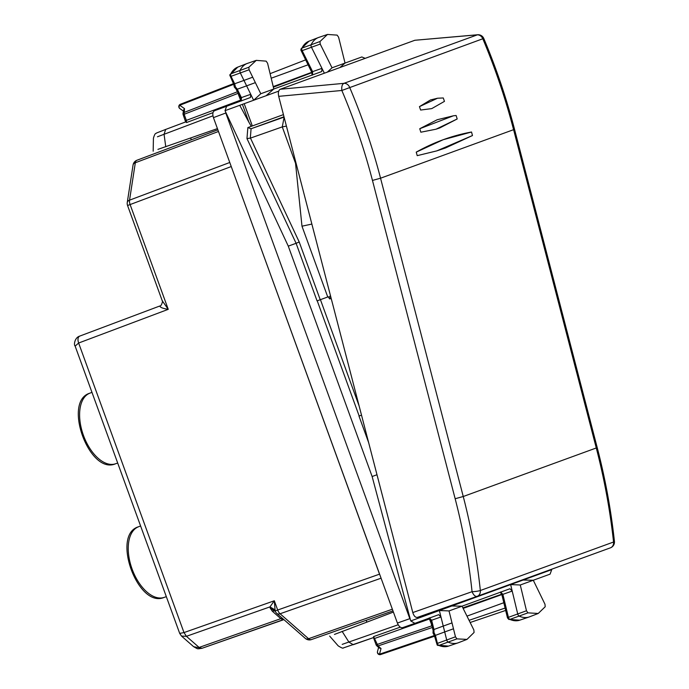 <?xml version="1.0" encoding="UTF-8"?>
<svg xmlns="http://www.w3.org/2000/svg" width="689" height="689" viewBox="0 0 689 689"><rect width="100%" height="100%" fill="white"/><g stroke="black" fill="none" stroke-linecap="round" stroke-linejoin="round"><path stroke-width="1.03" d="M392.36 609.205L308.569 638.712L280.078 613.761A6.132 3.411 70.6 0 1 277.684 610.023L275.144 610.945L274.317 600.774L277.684 610.023L379.527 574.161L230.806 165.343M379.527 574.161L380.035 575.341M181.543 636.093L186.409 636.309L184.015 632.571L186.409 636.309L199.104 647.436L201.989 648.297L193.652 646.704L181.543 636.093L179.7 633.406L183.989 632.58L78.632 343.019C77.495 339.462 77.857 337.154 79.7 336.111L159.839 305.985C159.943 307.337 162.742 308.457 168.245 309.335L162.242 300.783L127.56 205.494L130.109 204.564A6.132 3.411 -110.6 0 1 129.541 200.163L135.328 162.742A6.132 3.411 -110.6 0 1 136.956 160.236A6.132 3.411 -110.6 0 1 136.973 160.236L217.879 129.816L136.956 160.236A6.132 6.132 0 0 0 133.055 165.041A6.132 3.617 8.8 0 1 135.328 162.742L218.482 131.478M201.929 648.315L201.929 648.315C196.727 648.995 198.484 649.365 193.652 646.695M75.135 346.128L78.632 343.027L168.245 309.335L130.109 204.564L231.177 166.574M179.7 633.406L75.118 346.059C73.645 345.086 74.61 337.601 79.683 336.12L79.7 336.111M162.242 300.783C163.241 300.352 161.226 306.769 159.857 305.976L79.683 336.12M201.989 648.297L282.826 619.833L280.819 618.662L199.112 647.436M282.473 618.377L280.819 618.662L272.344 611.238L270.209 608.129L275.238 611.221A6.132 6.132 0 0 0 276.857 613.46A6.132 3.617 131.2 0 0 280.078 613.761L381.077 578.2M274.816 609.739L269.976 606.88L274.317 600.774L184.015 632.571M453.474 628.79L444.706 631.942L446.705 639.96A2.455 1.344 70 0 0 448.281 642.208A36.775 20.214 70 0 0 457.978 642.88A36.775 20.214 70 0 0 458.418 642.725L467.004 639.392L456.928 638.875L455.472 636.808L449.021 610.928L462.035 606.191L473.843 629.927L474.075 632.459L467.004 639.392M538.238 613.468L545.197 606.751L544.982 604.236L533.286 580.25L520.273 584.995L526.482 610.764L527.929 612.857L538.238 613.468L529.643 616.793A36.775 20.214 -110 0 1 529.204 616.956A36.775 20.214 -110 0 1 519.282 616.19A2.455 1.344 -110 0 1 517.715 613.916L510.644 584.582L439.367 610.523L443.242 626.068L452.01 622.916M429.411 617.947L431.633 620.238L440.969 616.956L438.729 614.674L414.907 623.338L410.747 620.944L439.367 610.523L449.021 610.928M451.829 605.984L462.035 606.191L509.955 588.742L512.203 591.059L502.875 594.349L500.645 592.023M523.106 580.043L533.286 580.25L550.08 574.144L551.725 569.631L523.106 580.043L510.644 584.582L520.273 584.995M278.718 91.129L266.109 95.719L273.8 89.002L267.582 63.233L266.135 61.14L256.265 60.374L248.867 67.246L249.082 69.761L260.778 93.747L321.72 71.561L321.952 68.349L324.364 73.206M252.708 77.194L243.966 80.415L240.34 72.982A2.455 1.344 -110 0 1 240.108 70.252A36.775 20.214 -110 0 1 247.101 63.5A36.775 20.214 -110 0 1 247.54 63.345L256.265 60.374M266.109 95.719L253.638 100.258L246.619 85.858L255.361 82.628M250.71 121.608L252.32 125.958L251.261 126.337L248.918 122.263L242.399 104.349L253.638 100.258L260.778 93.747M337.136 35.122L338.592 37.189L345.043 63.069L332.029 67.806L320.221 44.07L319.989 41.538L327.49 34.45L337.136 35.122M327.49 34.45L318.766 37.421A36.775 20.214 70 0 0 318.327 37.576A36.775 20.214 70 0 0 311.221 44.544A2.455 1.344 70 0 0 311.48 47.3L321.952 68.349L311.6 71.992L312.16 75.17M339.935 67.539L345.043 63.069L361.837 56.963L365.213 58.341M327.292 72.147L332.029 67.806M190.664 138.041L191.309 139.807M366.832 622.064L366.195 620.298M217.44 128.61L157.919 149.375M212.953 115.812L157.445 136.784M393.402 612.073L334.458 634.423M398.199 624.759L342.2 644.37M296.055 163.207L295.538 163.319L301.98 226.19L327.749 296.993L328.403 296.77L329.626 298.948L330.858 297.166M359.133 405.985L320.428 299.655L327.749 296.993M301.98 226.19L311.867 224.071M295.538 163.319L282.275 126.897L250.469 138.101L299.224 242.011L296.098 243.295L317.061 300.886L327.266 297.166M251.261 126.337L247.859 127.577L246.963 138.575L250.469 138.101M247.859 127.577L251.029 128.757L284.083 117.104M361.51 415.148L358.986 416.07L368.649 442.631M410.747 620.944L372.129 476.512L288.278 246.137L296.098 243.295L246.963 138.575M372.129 476.512L376.995 474.738M286.426 126.113L282.275 126.897L284.118 117.242M301.076 48.885L301.92 48.127A2.239 1.232 70 0 0 302.152 50.641L320.221 44.07M312.47 75.041L312.694 71.828L302.152 50.641L301.403 50.555M311.6 71.992L300.86 50.073L301.102 48.824L308.991 41.202A36.56 20.102 70 0 0 301.92 48.127L319.989 41.538M230.281 76.281L231.022 76.333A2.239 1.232 -110 0 1 230.806 73.835L248.867 67.246M234.363 84.652L234.639 83.765L235.423 86.926L237.3 89.2L246.619 85.858L243.966 80.415L234.648 83.765L231.022 76.333L249.082 69.761M236.086 89.131L240.392 97.959L250.736 94.298L250.486 97.493L214.494 110.731C212.72 111.773 212.358 114.073 213.444 117.638L397.398 623.045C398.862 626.473 400.61 628.015 402.66 627.653L414.864 623.356M236.008 88.967L237.292 89.208L241.477 97.786L241.245 100.964M229.962 74.584L230.806 73.835A36.56 20.102 -110 0 1 237.757 67.126L247.101 63.5M233.76 84.359L229.773 75.161L237.757 67.126M508.715 619.385L509.851 619.42A2.239 1.232 -110 0 1 508.413 617.344L526.482 610.764M508.783 619.42L507.466 617.869L501.928 594.917L502.875 594.349L508.413 617.344L507.896 617.895M436.878 643.905L437.412 643.388A2.239 1.232 70 0 0 438.85 645.438L456.928 638.875M433.114 630.513L433.941 629.496L443.242 626.068L444.706 631.942L435.414 635.37L437.412 643.388L455.472 636.808M437.722 645.412L438.85 645.438A36.56 20.102 70 0 0 448.496 646.11L457.978 642.88M434.354 635.482L437.214 645.093L448.496 646.11M551.725 569.631L551.7 569.2M242.399 104.349L225.019 110.671L288.278 246.137M226.664 106.158L225.019 110.671M409.912 618.886L225.708 112.789M414.907 623.338L402.643 627.662M425.466 615.578L425.268 614.614M239.746 105.314L248.918 122.263M378.614 647.41L377.486 651.587A2.455 1.998 15.2 0 0 379.501 654.197L434.363 635.534L433.028 633.002L433.131 630.142M381.034 648.547L379.312 648.022L376.797 645.817A2.455 1.447 131.2 0 0 378.063 645.946L381.034 648.547L379.501 654.197A2.455 1.387 -108.8 0 0 380.638 654.55L434.535 636.214L380.655 654.541A2.455 1.387 -108.8 0 1 380.638 654.55A2.455 2.455 0 0 1 377.486 651.596M432.356 627.472L378.063 645.946L373.584 636.61L400.283 627.154M338.196 645.86C341.451 647.893 343.156 648.582 343.337 647.936L373.671 637.523L373.584 636.61M238.136 93.334L184.144 114.279L184.514 108.621L179.708 105.279A2.455 1.387 68.8 0 1 180.354 104.28L233.433 83.679L180.372 104.272A2.455 1.387 68.8 0 0 180.354 104.28A2.455 2.455 0 0 0 179.838 108.569A2.455 1.998 -55.2 0 1 179.708 105.279L233.735 84.308L234.338 87.107L236.258 89.234M184.514 108.621L183.532 110.137L183.024 113.435A2.455 2.455 0 0 0 183.145 114.65L185.685 122.048M183.145 114.65L184.144 114.279L186.366 120.377L186.486 122.556L213.013 112.634M185.97 121.798L186.486 122.556M434.63 634.862L435.405 635.37L433.975 632.442L433.949 629.496L431.633 620.238L430.694 620.798L433.071 630.332M431.934 625.793L432.098 626.447M429.807 617.775L429.445 618.989L431.667 624.699M466.978 616.121L503.814 602.72M463.137 608.396L501.833 594.573M501.463 592.161L500.912 591.911M501.403 593.505L501.11 594.418L462.879 607.879M273.214 86.607L311.755 72.319M271.199 78.219L308.026 64.809M312.108 73.413L311.299 72.905L273.352 87.167M238.627 94.341L237.843 92.731M241.667 100.844L240.599 100.146L238.394 94.427M429.643 613.072L429.919 613.968M251.666 124.08L244.19 103.695M278.683 96.339L412.797 612.555L472.06 591.679A6.132 0.939 -6 0 0 480.345 590.507L480.345 590.507C477.012 558.908 471.31 527.576 463.249 496.511L455.153 498.733L372.465 180.432C364.472 149.72 354.275 119.731 341.847 90.474L482.808 38.765C495.27 68.383 505.537 98.725 513.615 129.782L596.304 448.083C604.374 479.139 610.118 510.454 613.554 542.019L614.433 541.399C611.005 509.894 605.269 478.631 597.217 447.626L463.249 496.511L380.552 178.21C372.482 147.153 362.164 116.829 349.599 87.245A6.132 5.116 70 0 0 343.923 83.343C342.149 84.265 341.46 86.642 341.847 90.474L278.683 96.339C277.934 92.67 278.477 90.302 280.302 89.243L414.856 40.272L477.132 34.855A6.132 5.116 70 0 1 482.808 38.765L483.781 38.481A6.132 6.132 0 0 0 477.606 34.751L343.923 83.343L280.302 89.243M416.242 152.131L417.215 155.654L436.783 150.882L445.49 147.971L472.473 135.544L471.526 132.012L472.473 135.544L436.783 150.891L417.215 155.654L416.242 152.131L443.199 139.712L471.5 132.021C452.191 135.569 433.769 142.278 416.242 152.131M419.756 128.722L420.841 132.21L435.991 129.213L439.746 127.956L457.195 118.973L435.982 129.213L420.841 132.21L419.756 128.722L437.188 119.748L453.388 115.804L419.756 128.722M456.109 115.494L453.388 115.804L456.109 115.494L457.195 118.973L456.109 115.494M419.446 106.631L420.626 110.042L431.745 108.612L444.457 101.369L431.745 108.612L420.626 110.042L419.446 106.631L430.53 99.931L437.515 98.234L419.446 106.631M443.277 97.959L437.515 98.234L443.277 97.959L444.457 101.369L443.277 97.959M412.797 612.555C413.917 616.095 415.484 617.697 417.5 617.353L477.15 596.338M477.718 34.743L414.856 40.272M138.661 526.715A37.568 20.653 70 0 0 138.437 526.801A37.568 20.653 70 0 0 132.107 569.088A37.568 20.653 70 0 0 164.137 597.406A37.568 20.653 70 0 0 164.361 597.329M115.735 463.714A37.568 20.653 -110 0 1 115.511 463.792A37.568 20.653 -110 0 1 83.472 435.474A37.568 20.653 -110 0 1 89.811 393.186A37.568 20.653 -110 0 1 90.035 393.1M229.773 162.483L129.541 200.163A6.132 3.617 -171.2 0 0 127.267 202.463A6.132 6.132 0 0 0 127.56 205.494M311.437 639.573L392.963 610.867L311.419 639.581A6.132 3.411 70.6 0 0 311.437 639.573A6.132 3.411 70.6 0 1 308.569 638.712A6.132 3.617 131.2 0 1 305.348 638.41A6.132 6.132 0 0 0 311.419 639.581M270.209 608.129L269.976 606.88L186.409 636.309M275.281 611.324A6.132 3.617 -48.8 0 0 272.344 611.238M527.929 612.857L509.851 619.42A36.56 20.102 -110 0 0 519.721 620.186L529.204 616.956M165.704 129.42L185.668 121.919L165.704 129.42L164.051 134.191L165.765 146.8M353.25 644.706L348.918 642.114L342.123 631.357M331.202 298.475A58.841 49.152 -110 0 0 329.626 298.948M359.167 416.001L317.241 300.817M330.436 295.521L328.799 297.855M320.23 299.732L299.224 242.011M251.08 128.731L250.314 138.162M283.437 114.624L252.32 125.958M283.989 116.76L251.029 128.757M226.629 106.175L214.512 110.731M225.596 113.074L213.444 117.638M409.645 618.731L397.398 623.045M431.435 624.785L431.814 625.836L376.108 644.818A2.455 2.455 0 0 0 376.797 645.817M429.445 618.989L373.886 638.72L376.108 644.818M237.378 91.775L183.911 112.522A2.455 1.447 -171.2 0 0 183.024 113.435M240.599 100.146L185.367 120.747M505.097 608.06L469.063 620.315M505.666 610.428L470.156 622.503M305.58 59.891L270.097 73.663M428.127 614.614L427.8 613.727M597.217 447.626L514.528 129.334L380.552 178.21L372.465 180.432M455.153 498.733C463.129 529.445 468.761 560.433 472.06 591.679C473.576 595.193 475.289 596.743 477.193 596.321L477.193 596.321A6.132 5.116 -110 0 0 477.227 596.304A6.132 5.116 -110 0 0 480.345 590.507L613.554 542.019A6.132 5.116 -110 0 1 610.437 547.824A6.132 6.132 0 0 0 614.433 541.399M477.27 596.295L610.394 547.841A6.132 5.116 -110 0 0 610.437 547.824L477.227 596.304A6.132 6.132 0 0 1 477.176 596.329L417.482 617.361M140.599 525.965L138.437 526.801C110.989 534.862 137.929 608.878 164.137 597.406L166.325 596.657M117.69 463.042L115.511 463.792C89.294 475.264 62.355 401.248 89.811 393.186L91.964 392.351M127.267 202.463L133.055 165.041M283.894 619.626L201.963 648.306M305.348 638.41L276.857 613.46M153.423 138.179L153.173 151.21M165.687 129.429L156.575 132.977C155.99 133.993 155.258 131.926 153.432 138.213M338.221 645.894L329.652 636.068M308.991 41.202L318.327 37.576M508.758 619.402L519.721 620.186M373.886 638.72L373.3 637.506M373.369 637.626L353.233 644.715M183.395 111.05L179.846 108.578M429.092 618.05L430.694 620.798M500.317 592.127L501.928 594.917M240.392 97.959L240.935 101.094M514.528 129.334C506.467 98.329 496.218 68.047 483.781 38.481"/></g></svg>
